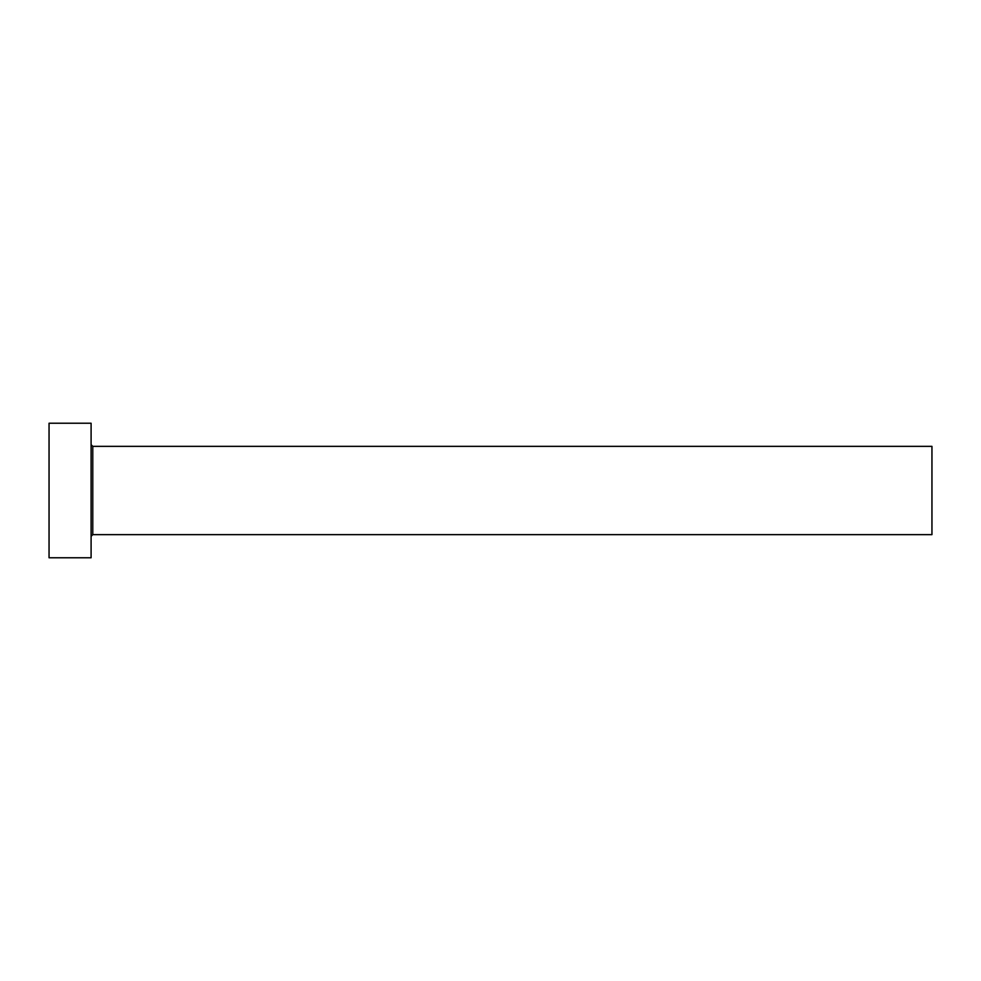 <?xml version="1.0" encoding="UTF-8"?>
<svg xmlns="http://www.w3.org/2000/svg" width="981" height="981" viewBox="0 0 981 981"><rect width="100%" height="100%" fill="white"/><g stroke="black" fill="none" stroke-linecap="round" stroke-linejoin="round"><path stroke-width="1.47" d="M92.778 534.645L92.778 446.355L931.95 446.355L931.95 534.645L92.778 534.645L91.098 536.325M91.098 490.5L91.098 557.772L49.05 557.772L49.05 423.228L91.098 423.228L91.098 490.5M92.778 446.355L91.098 444.675"/></g></svg>
